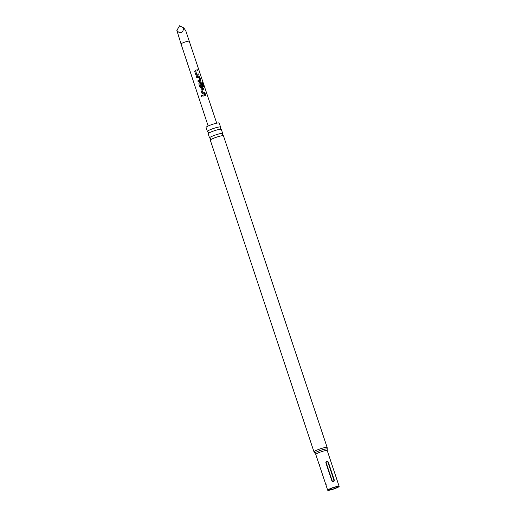 <?xml version="1.0" encoding="UTF-8"?>
<svg xmlns="http://www.w3.org/2000/svg" width="516" height="516" viewBox="0 0 516 516"><rect width="100%" height="100%" fill="white"/><g stroke="black" fill="none" stroke-linecap="round" stroke-linejoin="round"><path stroke-width="0.77" d="M201.117 96.324C201.246 95.421 201.633 95.279 202.291 95.886L201.672 96.724L201.117 96.324M201.691 96.724L201.175 96.324C201.298 95.428 201.672 95.286 202.317 95.899M221.022 129.232L220.229 128.465L220.403 127.375A6.934 0.909 161.6 0 0 220.558 127.071A6.934 0.909 161.6 0 0 214.927 128.007A6.934 0.909 161.6 0 0 207.755 130.98A6.934 0.909 161.6 0 0 207.4 131.451A6.934 0.909 161.6 0 0 207.709 131.599L208.503 132.36L208.322 133.451A6.934 0.909 -18.4 0 1 208.522 133.289A6.934 0.909 -18.4 0 1 214.824 130.587A6.934 0.909 -18.4 0 1 221.022 129.232A6.934 0.909 -18.4 0 1 221.325 129.381L222.706 133.528A6.934 0.909 161.6 0 0 217.075 134.463A6.934 0.909 161.6 0 0 209.902 137.437A6.934 0.909 161.6 0 0 209.548 137.907A6.934 0.909 161.6 0 0 209.857 138.056L210.651 138.823L210.47 139.913A6.934 0.909 -18.4 0 1 210.67 139.746A6.934 0.909 -18.4 0 1 216.972 137.043A6.934 0.909 -18.4 0 1 223.17 135.689A6.934 0.909 -18.4 0 1 223.473 135.837L327.15 447.495A6.934 0.909 -18.4 0 0 321.52 448.436A6.934 0.909 -18.4 0 0 314.347 451.41A6.934 0.909 -18.4 0 0 313.992 451.874L210.315 140.21A6.934 0.909 -18.4 0 1 210.47 139.913M223.17 135.689L222.377 134.921L222.551 133.831A6.934 0.909 161.6 0 0 222.706 133.528M196.79 77.71L196.473 76.742L198.686 76.091L199.698 76.813L200.814 80.135L200.395 81.18L198.176 81.831L197.854 80.883L199.956 80.257L198.963 77.116L196.777 77.69L196.473 76.742L198.686 76.091M202.44 87.346L201.117 87.714L199.918 87.12L198.821 83.792L199.428 82.618L202.033 81.992L202.827 82.837L204.155 86.817L203.614 86.869L202.362 83.115L199.905 83.631L200.885 86.785L202.04 86.533L201.182 83.753L201.956 83.579L202.859 86.301L202.472 87.333M185.85 30.992L183.838 27.922L182.928 30.902C181.084 33.353 179.058 33.185 176.853 30.399L181.045 43.957A4.322 0.568 -18.4 0 1 186.489 41.59A4.322 0.568 -18.4 0 1 189.256 41.222L185.85 30.992M195.99 70.092L197.344 69.763L197.667 70.711L195.764 71.195L196.738 74.349L198.737 73.904L199.053 74.852L197.015 75.381L195.828 74.775L194.706 71.46L195.312 70.286L195.99 70.092M202.162 88.591L203.517 88.262L203.833 89.21L201.93 89.694L202.904 92.848L204.904 92.403L205.22 93.351L203.175 93.88L201.982 93.28L200.872 89.965L201.479 88.791L202.162 88.591M204.213 94.757L205.574 94.428L205.89 95.376L202.943 96.195L202.633 95.241L204.213 94.757M337.548 487.149A4.599 0.6 -18.4 0 1 332.788 489.123A4.599 0.6 -18.4 0 1 329.053 489.742A4.599 0.6 -18.4 0 1 329.285 489.432A4.599 0.6 -18.4 0 1 334.046 487.465A4.599 0.6 -18.4 0 1 337.78 486.84A4.599 0.6 -18.4 0 1 337.548 487.149M207.4 131.451L206.065 127.433A6.934 0.909 -18.4 0 1 206.419 126.968A6.934 0.909 -18.4 0 1 213.592 123.995A6.934 0.909 -18.4 0 1 219.223 123.06L220.558 127.071M209.548 137.907L208.167 133.754A6.934 0.909 -18.4 0 1 208.322 133.451M328.305 462.052L334.316 480.138C334.104 481.989 333.284 482.215 331.853 480.815L325.841 462.736C326.157 460.801 326.983 460.575 328.305 462.052L327.924 462.175C326.996 461.323 326.402 461.485 326.144 462.665L332.162 480.751C333.091 481.602 333.684 481.441 333.936 480.261L327.924 462.175M327.989 489.794A6.044 0.787 -18.4 0 1 334.239 487.201A6.044 0.787 -18.4 0 1 339.147 486.388A6.044 0.787 -18.4 0 1 338.838 486.794A6.044 0.787 -18.4 0 1 332.594 489.387A6.044 0.787 -18.4 0 1 327.686 490.2A6.044 0.787 -18.4 0 1 327.989 489.794M320.017 465.806C319.14 464.123 318.972 464.052 319.52 465.593L325.531 483.679C326.093 485.466 326.26 485.537 326.035 483.885M176.853 30.399L179.562 25.8L183.838 27.922M202.949 96.208L202.633 95.241M202.64 95.26L205.574 94.428M205.491 94.467L205.807 95.421M201.93 89.694L202.885 92.874L204.904 92.403M204.82 92.441L205.136 93.396M201.988 93.299L200.872 89.965L201.459 88.816L203.517 88.262M203.427 88.307L203.749 89.249M199.924 87.133L198.828 83.811L199.408 82.644L201.93 82.038L202.827 82.837M202.711 82.883L204.039 86.869M201.124 83.792L201.872 83.624L202.859 86.301M202.775 86.346L202.375 87.385M199.905 83.631L200.859 86.811L202.04 86.533M198.628 76.129L199.615 76.858L200.814 80.135M200.73 80.174L200.331 81.218M198.183 81.844L197.854 80.883L199.956 80.257M195.764 71.195L196.719 74.375L198.737 73.904M198.654 73.943L198.97 74.897M195.835 74.794L194.719 71.479L195.293 70.311L197.344 69.763M197.26 69.802L197.583 70.75M319.198 464.684L315.779 454.415L314.934 453.209A6.489 0.845 -18.4 0 1 315.218 452.706A6.489 0.845 -18.4 0 1 322.19 449.849A6.489 0.845 -18.4 0 1 327.196 449.126L327.15 447.495M315.779 454.415A6.044 0.787 -18.4 0 1 316.089 454.009A6.044 0.787 -18.4 0 1 322.332 451.416A6.044 0.787 -18.4 0 1 327.241 450.603L327.196 449.126M333.936 480.261L334.316 480.138M189.256 41.222L216.701 123.169M181.045 43.957L208.154 126.014M339.147 486.388L327.241 450.603M327.686 490.2L325.86 484.724M314.934 453.209L313.992 451.874"/></g></svg>
